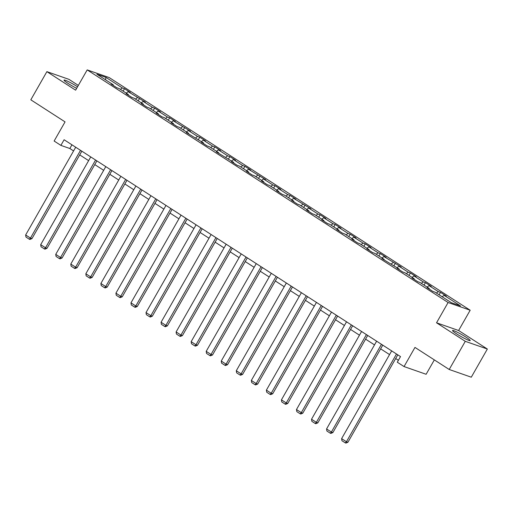 <?xml version="1.0" encoding="UTF-8"?>
<svg xmlns="http://www.w3.org/2000/svg" width="513" height="513" viewBox="0 0 513 513"><rect width="100%" height="100%" fill="white"/><g stroke="black" fill="none" stroke-linecap="round" stroke-linejoin="round"><path stroke-width="0.77" d="M77.553 86.787A10.17 1.02 29.7 0 0 77.521 86.761A10.17 1.02 29.7 0 0 64.035 80.099A10.17 1.02 29.7 0 0 68.216 83.51A10.17 1.02 29.7 0 0 76.674 88.332M456.711 333.918A10.17 1.02 29.7 0 0 470.197 340.581A10.17 1.02 29.7 0 0 466.016 337.169A10.17 1.02 29.7 0 0 452.53 330.507A10.17 1.02 29.7 0 0 456.711 333.918M78.342 85.408L68.954 79.355L46.882 71.647L30.818 99.811L65.055 121.882L54.134 141.03L60.887 145.384L69.832 148.507L73.59 150.931M470.177 310.23L109.263 77.604L87.191 69.896L448.099 302.516L470.177 310.23L458.609 330.507L436.537 322.799L465.278 341.325L487.35 349.032L458.609 330.507M487.35 349.032L471.287 377.196L449.215 369.488L414.972 347.416L404.052 366.571L426.123 374.278L434.331 359.895M465.278 341.325L449.215 369.488M113.251 85.414L113.27 84.786L111.097 84.023L116.881 87.755L119.061 88.512L128.321 94.482L126.14 93.719L131.924 97.451L134.105 98.214L143.364 104.177L141.184 103.421L146.974 107.146L149.148 107.91L158.408 113.88L156.234 113.117L162.018 116.849L164.198 117.605L173.458 123.575L171.278 122.819L177.068 126.544L179.242 127.307L188.502 133.271L186.322 132.514L203.546 142.973L201.372 142.21L207.156 145.942L209.336 146.699L218.596 152.669L216.415 151.912L233.639 162.364L231.459 161.608L237.25 165.34L239.43 166.097L248.683 172.067L246.509 171.304L252.293 175.036L254.474 175.792L263.733 181.762L261.553 181.006L267.344 184.731L269.517 185.494L278.777 191.464L276.603 190.701L282.387 194.433L284.568 195.19L293.821 201.16L291.647 200.397L297.431 204.129L299.611 204.892L308.871 210.856L306.691 210.099L312.481 213.825L314.655 214.588L323.915 220.558L321.741 219.795L327.525 223.527L329.705 224.284L338.965 230.254L336.785 229.491L342.569 233.223L344.749 233.986L354.008 239.949L351.828 239.193L357.619 242.918L359.793 243.681L369.052 249.651L366.878 248.888L372.662 252.62L374.843 253.377L384.102 259.347L381.922 258.584L399.146 269.043L396.966 268.286L402.756 272.012L404.93 272.775L414.19 278.745L412.016 277.982L417.8 281.714L419.98 282.471L429.24 288.441L427.06 287.678L432.85 291.41L435.024 292.173L451.421 302.741L460.488 305.908L444.091 295.341L446.272 296.097L440.481 292.372L439.096 294.795M113.27 84.786L96.874 74.218L105.941 77.386L122.338 87.954L124.518 88.711L123.133 91.141M440.481 292.372L438.307 291.608L429.048 285.638L431.221 286.401L425.437 282.669L423.257 281.913L414.004 275.943L416.178 276.706L410.394 272.974L408.213 272.211L398.954 266.247L401.134 267.004L383.91 256.545L386.084 257.308L380.3 253.576L378.119 252.819L368.86 246.849L371.04 247.612L365.256 243.88L363.076 243.117L353.816 237.153L355.996 237.91L350.206 234.184L348.032 233.421L338.772 227.451L340.946 228.214L335.162 224.482L332.982 223.726L323.722 217.756L325.902 218.519L320.118 214.787L317.938 214.024L308.679 208.06L310.859 208.817L293.635 198.358L295.809 199.121L290.025 195.389L287.844 194.632L278.585 188.662L280.765 189.419L274.974 185.693L272.801 184.93L263.541 178.966L265.721 179.723L248.497 169.264L250.671 170.027L244.887 166.295L242.707 165.539L233.447 159.569L235.627 160.325L229.837 156.6L227.663 155.837L218.403 149.873L220.584 150.63L214.793 146.898L212.613 146.141L203.36 140.171L205.533 140.934L199.749 137.202L197.569 136.439L188.309 130.475L190.49 131.232L173.266 120.773L175.44 121.536L169.656 117.804L167.475 117.047L158.222 111.077L160.396 111.84L154.612 108.108L152.432 107.345L143.172 101.382L145.352 102.138L128.128 91.68L130.302 92.443L124.518 88.711M404.052 366.571L397.299 362.216L400.512 356.586L64.099 139.748L60.887 145.384M128.295 95.11L128.321 94.482M128.128 91.68L126.192 93.116M137.388 97.65L135.451 99.08M143.345 104.812L143.364 104.177M143.172 101.382L141.242 102.812M152.432 107.345L150.501 108.782M158.389 114.508L158.408 113.88M158.222 111.077L156.285 112.507M167.475 117.047L165.545 118.477M173.432 124.204L173.458 123.575M173.266 120.773L171.336 122.209M182.525 126.743L180.589 128.173M188.483 133.906L188.502 133.271M188.309 130.475L186.379 131.905M197.569 136.439L195.639 137.875M203.526 143.602L203.546 142.973M203.36 140.171L201.423 141.601M212.613 146.141L210.683 147.571M218.57 153.297L218.596 152.669M218.403 149.873L216.473 151.303M227.663 155.837L225.733 157.267M233.62 162.999L233.639 162.364M233.447 159.569L231.517 160.999M242.707 165.539L240.777 166.969M248.664 172.695L248.683 172.067M248.497 169.264L246.561 170.694M257.757 175.234L255.82 176.664M263.708 182.391L263.733 181.762M263.541 178.966L261.611 180.396M272.801 184.93L270.87 186.36M278.758 192.093L278.777 191.464M278.585 188.662L276.654 190.092M287.844 194.632L285.914 196.062M293.802 201.789L293.821 201.16M293.635 198.358L291.698 199.788M302.894 204.328L300.958 205.758M308.845 211.484L308.871 210.856M308.679 208.06L306.748 209.49M317.938 214.024L316.008 215.454M323.895 221.186L323.915 220.558M323.722 217.756L321.792 219.186M332.982 223.726L331.052 225.156M338.939 230.882L338.965 230.254M338.772 227.451L336.836 228.881M348.032 233.421L346.095 234.851M353.989 240.578L354.008 239.949M353.816 237.153L351.886 238.583M363.076 243.117L361.146 244.547M369.033 250.28L369.052 249.651M368.86 246.849L366.93 248.279M378.119 252.819L376.189 254.249M384.077 259.976L384.102 259.347M383.91 256.545L381.98 257.975M393.17 262.515L391.233 263.945M399.127 269.671L399.146 269.043M398.954 266.247L397.024 267.677M408.213 272.211L406.283 273.641M414.171 279.373L414.19 278.745M414.004 275.943L412.067 277.373M423.257 281.913L421.327 283.343M429.214 289.069L429.24 288.441M429.048 285.638L427.117 287.068M438.307 291.608L436.377 293.038M444.091 295.341L442.161 296.771M436.537 322.799L448.099 302.516M46.882 71.647L75.623 90.173L87.191 69.896M79.72 154.881L88.634 160.627M94.764 164.583L103.684 170.329M109.814 174.279L118.727 180.025M124.858 183.975L133.778 189.72M139.908 193.677L148.821 199.422M154.952 203.372L163.865 209.118M169.995 213.068L178.915 218.814M185.046 222.77L193.959 228.516M200.089 232.466L209.003 238.212M215.133 242.162L224.053 247.907M230.183 251.864L239.096 257.609M245.227 261.559L254.14 267.305M260.271 271.255L269.19 277.001M275.321 280.957L284.234 286.703M290.364 290.653L299.278 296.399M305.408 300.349L314.328 306.094M320.458 310.051L329.372 315.796M335.502 319.746L344.422 325.492M350.552 329.442L359.466 335.188M365.596 339.144L374.509 344.89M380.64 348.84L389.559 354.586M395.69 358.536L398.396 360.286M105.941 77.386L105.518 79.784M122.338 87.954L120.408 89.384M71.942 144.807L69.832 148.507M425.437 282.669L424.052 285.1M410.394 272.974L409.008 275.398M395.343 263.278L393.958 265.702M380.3 253.576L378.915 256.006M365.256 243.88L363.871 246.304M350.206 234.184L348.821 236.608M335.162 224.482L333.777 226.913M320.118 214.787L318.733 217.211M305.068 205.091L303.683 207.515M290.025 195.389L288.639 197.819M274.974 185.693L273.596 188.117M259.931 175.991L258.546 178.421M244.887 166.295L243.502 168.726M229.837 156.6L228.458 159.024M214.793 146.898L213.408 149.328M199.749 137.202L198.364 139.632M184.699 127.506L183.314 129.93M169.656 117.804L168.27 120.234M154.612 108.108L153.227 110.539M139.562 98.413L138.177 100.837M396.491 353.996L346.442 441.744L347.929 442.264L397.799 354.836M391.669 350.886L341.613 438.634L346.442 441.744L345.326 442.899L341.953 440.725L341.613 438.634M347.929 442.264L345.922 443.104L345.326 442.899M381.448 344.294L331.392 432.049L332.886 432.568L382.749 345.14M376.619 341.19L326.569 428.939L331.392 432.049L330.282 433.203L326.903 431.023L326.569 428.939M332.886 432.568L330.879 433.408L330.282 433.203M366.397 334.598L316.348 422.346L317.836 422.866L367.706 335.438M361.575 331.488L311.526 419.243L316.348 422.346L315.232 423.501L311.859 421.327L311.526 419.243M317.836 422.866L315.835 423.712L315.232 423.501M351.354 324.902L301.298 412.651L302.792 413.17L352.662 325.742M346.531 321.792L296.476 409.541L301.298 412.651L300.188 413.805L296.815 411.631L296.476 409.541M302.792 413.17L300.785 414.01L300.188 413.805M336.304 315.2L286.254 402.955L287.748 403.475L337.612 316.046M331.481 312.096L281.432 399.845L286.254 402.955L285.145 404.109L281.765 401.929L281.432 399.845M287.748 403.475L285.741 404.315L285.145 404.109M321.26 305.504L271.21 393.253L272.698 393.772L322.568 306.344M316.438 302.394L266.388 390.143L271.21 393.253L270.094 394.407L266.722 392.233L266.388 390.143M272.698 393.772L270.691 394.619L270.094 394.407M306.216 295.809L256.16 383.557L257.654 384.077L307.524 296.649M301.394 292.699L251.338 380.447L256.16 383.557L255.051 384.712L251.678 382.538L251.338 380.447M257.654 384.077L255.647 384.917L255.051 384.712M291.166 286.107L241.116 373.862L242.611 374.381L292.474 286.953M286.344 283.003L236.294 370.752L241.116 373.862L240.007 375.016L236.628 372.836L236.294 370.752M242.611 374.381L240.603 375.221L240.007 375.016M276.122 276.411L226.073 364.159L227.56 364.679L277.43 277.251M271.3 273.301L221.25 361.049L226.073 364.159L224.957 365.314L221.584 363.14L221.25 361.049M227.56 364.679L225.553 365.525L224.957 365.314M261.079 266.715L211.023 354.464L212.517 354.983L262.387 267.555M256.256 263.605L206.2 351.354L211.023 354.464L209.913 355.618L206.54 353.444L206.2 351.354M212.517 354.983L210.51 355.823L209.913 355.618M246.028 257.013L195.979 344.768L197.473 345.287L247.337 257.859M241.206 253.909L191.157 341.658L195.979 344.768L194.869 345.922L191.49 343.742L191.157 341.658M197.473 345.287L195.466 346.128L194.869 345.922M230.985 247.317L180.935 335.066L182.423 335.585L232.293 248.157M226.162 244.207L176.113 331.956L180.935 335.066L179.819 336.22L176.446 334.046L176.113 331.956M182.423 335.585L180.416 336.432L179.819 336.22M215.941 237.622L165.885 325.37L167.379 325.89L217.249 238.462M211.119 234.512L161.063 322.26L165.885 325.37L164.776 326.524L161.403 324.351L161.063 322.26M167.379 325.89L165.372 326.73L164.776 326.524M200.891 227.919L150.841 315.675L152.329 316.194L202.199 228.766M196.069 224.816L146.019 312.564L150.841 315.675L149.732 316.829L146.352 314.649L146.019 312.564M152.329 316.194L150.328 317.034L149.732 316.829M185.847 218.224L135.798 305.972L137.285 306.492L187.155 219.064M181.025 215.114L130.969 302.862L135.798 305.972L134.682 307.127L131.309 304.953L130.969 302.862M137.285 306.492L135.278 307.338L134.682 307.127M170.803 208.528L120.747 296.277L122.241 296.796L172.105 209.368M165.975 205.418L115.925 293.167L120.747 296.277L119.638 297.431L116.259 295.257L115.925 293.167M122.241 296.796L120.234 297.636L119.638 297.431M155.753 198.826L105.704 286.575L107.191 287.1L157.061 199.672M150.931 195.722L100.881 283.471L105.704 286.575L104.594 287.735L101.215 285.555L100.881 283.471M107.191 287.1L105.191 287.94L104.594 287.735M140.709 189.13L90.654 276.879L92.148 277.398L142.018 189.97M135.887 186.02L85.831 273.769L90.654 276.879L89.544 278.033L86.171 275.859L85.831 273.769M92.148 277.398L90.141 278.245L89.544 278.033M125.659 179.435L75.61 267.183L77.104 267.703L126.968 180.275M120.837 176.325L70.788 264.073L75.61 267.183L74.5 268.337L71.121 266.164L70.788 264.073M77.104 267.703L75.097 268.543L74.5 268.337M110.616 169.732L60.566 257.481L62.054 258.007L111.924 170.579M105.793 166.622L55.744 254.377L60.566 257.481L59.45 258.642L56.077 256.462L55.744 254.377M62.054 258.007L60.047 258.847L59.45 258.642M95.572 160.037L45.516 247.785L47.01 248.305L96.88 160.877M90.75 156.927L40.694 244.675L45.516 247.785L44.407 248.94L41.034 246.766L40.694 244.675M47.01 248.305L45.003 249.151L44.407 248.94M80.522 150.341L30.472 238.09L31.966 238.609L81.83 151.181M75.7 147.231L25.65 234.98L30.472 238.09L29.363 239.244L25.983 237.07L25.65 234.98M31.966 238.609L29.959 239.449L29.363 239.244"/></g></svg>
